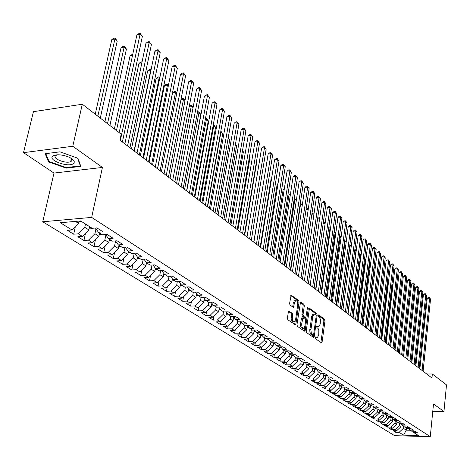 <?xml version="1.0" encoding="UTF-8"?>
<svg xmlns="http://www.w3.org/2000/svg" width="470" height="470" viewBox="0 0 470 470"><rect width="100%" height="100%" fill="white"/><g stroke="black" fill="none" stroke-linecap="round" stroke-linejoin="round"><path stroke-width="0.7" d="M315.112 337.548L315.399 338.659L321.404 342.771L322.126 341.972L324.999 320.804L324.6 319.236L318.666 314.929L318.161 315.47L318.443 316.58L319.782 317.785L320.428 319.577L320.252 323.971L318.93 326.591L316.933 325.898L316.639 326.474L316.927 327.584L318.096 328.512L318.83 330.14L318.748 334.969L317.385 337.642L315.411 336.961L315.112 337.548M289.15 311.099L288.351 311.904L287.429 318.149L287.869 319.817L295.466 324.817L295.906 323.971L299.073 302.051L298.65 300.406L291.112 295.178L289.596 303.467L290.031 305.13L293.497 307.362L294.455 302.85L295.571 300.659C297.093 300.565 297.804 302.063 297.692 305.171L295.601 319.618L294.437 321.868C292.922 321.944 292.223 320.44 292.34 317.356L292.692 314.929L292.258 313.273L288.703 311.116M72.774 146.264L23.5 152.656L53.974 173.06L102.419 167.443L72.774 146.264L82.309 104.234L121.213 134.214L119.956 140.148L431.954 378.003L432.353 373.997L426.719 374.008M102.419 167.443L91.656 217.404L430.267 436.648L394.688 435.702L42.729 221.77L91.656 217.404M432.776 411.303L443.956 411.467L433.505 404L430.267 436.648M443.956 411.467L446.5 384.895L432.353 373.997M306.228 331.056L306.646 332.666L313.496 337.36L314.23 336.555L317.191 315.159L316.786 313.566L310.024 308.661L309.278 309.43L306.228 331.056M304.437 331.156L297.392 326.333L296.964 324.694L300.53 301.993L303.884 304.207L304.302 305.835L303.05 314.624L303.467 316.251L305.782 317.685L307.492 307.744L307.779 307.18L308.308 308.338L305.2 330.351L304.437 331.156M303.785 373.45L303.491 375.559L300.077 373.462L303.896 373.45L301.611 372.034L306.605 367.27L308.872 368.697L309.225 366.159L306.916 364.691L310.87 364.661L307.362 362.423L303.397 362.452L301.029 360.948L305.007 360.913L301.435 358.634L297.44 358.675L295.025 357.141L299.032 357.094L295.395 354.768L291.377 354.821L288.915 353.258L292.945 353.205L289.238 350.837L285.196 350.896L282.693 349.304L286.747 349.245L282.969 346.831L278.898 346.895L276.348 345.274L280.425 345.203L276.577 342.748L272.483 342.818L269.886 341.167L273.987 341.091L270.068 338.582L265.944 338.664L263.294 336.984L267.424 336.896L263.429 334.335L259.281 334.429L256.573 332.713L260.733 332.619L256.655 330.011L252.484 330.116L249.723 328.365L253.912 328.254L249.752 325.598L245.552 325.71L242.737 323.924L246.95 323.806L242.708 321.092L238.478 321.221L235.611 319.394L239.847 319.265L235.523 316.498L231.263 316.639L228.338 314.777L232.603 314.636L228.185 311.816L223.902 311.963L220.918 310.065L225.212 309.912L220.7 307.028L216.394 307.186L213.345 305.253L217.663 305.089L213.057 302.145L208.721 302.316L205.607 300.342L209.961 300.16L205.255 297.158L200.89 297.34L197.711 295.325L202.088 295.131L197.288 292.064L192.894 292.264L189.645 290.202L194.051 289.996L189.146 286.859L184.722 287.07L181.408 284.967L185.838 284.744L180.827 281.542L176.373 281.771L172.983 279.615L177.449 279.38L172.326 276.107L167.843 276.348L164.377 274.151L168.871 273.898L163.63 270.55L159.124 270.808L155.582 268.558L160.1 268.294L154.742 264.868L150.206 265.145L146.581 262.842L151.134 262.56L145.653 259.058L141.082 259.352L137.381 256.996L141.958 256.696L136.353 253.113L131.753 253.424L127.963 251.015L132.569 250.698L126.835 247.032L122.206 247.361L118.328 244.893L122.964 244.559L117.095 240.805L112.436 241.151L108.464 238.631L113.129 238.272L107.119 234.43L102.431 234.8L98.359 232.215L103.059 231.833L96.902 227.897L92.185 228.291L80.623 220.947L60.301 222.727L72.004 229.965L78.549 223.385L79.054 221.082M309.242 366.171L313.19 366.142L316.633 368.345L312.703 368.368L314.988 369.82L318.907 369.802L322.291 371.964L318.384 371.976L320.628 373.403L324.523 373.392L327.849 375.512L323.965 375.524L326.168 376.922L330.046 376.916L333.306 379.002L329.452 379.008L331.614 380.383L335.468 380.383L338.676 382.433L334.84 382.427L336.966 383.784L340.797 383.79L343.946 385.805L340.139 385.794L342.231 387.121L346.032 387.139L349.134 389.119L345.344 389.101L347.401 390.406L351.178 390.429L354.227 392.374L350.461 392.35L352.488 393.637L356.242 393.666L359.239 395.581L355.496 395.552L357.482 396.815L361.219 396.845L364.168 398.73L360.443 398.695L362.399 399.935L366.112 399.976L369.015 401.827L365.313 401.785L367.24 403.007L370.93 403.048L373.779 404.876L370.102 404.829L371.993 406.033L375.665 406.08L378.468 407.872L374.813 407.819L376.676 409.006L380.324 409.053L383.085 410.821L379.449 410.762L381.282 411.931L384.906 411.984L387.621 413.723L384.008 413.665L385.817 414.81L389.419 414.869L392.092 416.579L388.502 416.514L390.276 417.642L393.86 417.707L396.492 419.387L392.92 419.322L394.665 420.433L398.231 420.503L400.822 422.154L397.268 422.084L398.989 423.176L402.531 423.253L405.081 424.88L401.55 424.804L403.248 425.885L406.767 425.961L409.282 427.565L405.769 427.483L407.437 428.546L410.939 428.628L413.412 430.209L409.922 430.12L411.567 431.166L415.051 431.254L417.483 432.811L414.011 432.723L418.441 435.537L403.607 435.144L399.089 432.347L403.389 428.329L403.648 425.89M395.84 430.784L395.675 432.265L399.089 432.347M395.675 432.265L393.167 430.72L396.592 430.802L394.912 429.768L399.241 425.714L399.518 423.188M391.651 428.182L391.481 429.686L394.912 429.768M391.481 429.686L388.937 428.117L392.38 428.199L390.676 427.142L395.035 423.059L395.323 420.444M387.397 425.538L387.227 427.065L390.676 427.142M387.227 427.065L384.636 425.473L388.103 425.55L386.369 424.481L390.764 420.368L391.064 417.66M383.079 422.847L382.903 424.404L386.369 424.481M382.903 424.404L380.277 422.794L383.755 422.865L382.004 421.778L386.422 417.63L386.74 414.822M378.697 420.121L378.514 421.707L382.004 421.778M378.514 421.707L375.847 420.068L379.349 420.133L377.563 419.029L382.016 414.851L382.351 411.949M374.243 417.354L374.055 418.964L377.563 419.029M374.055 418.964L371.347 417.301L374.866 417.366L373.057 416.244L377.545 412.026L377.892 409.023M369.726 414.54L369.526 416.179L373.057 416.244M369.526 416.179L366.776 414.487L370.319 414.546L368.48 413.412L372.998 409.159L373.362 406.051M365.131 411.679L364.931 413.353L368.48 413.412M364.931 413.353L362.135 411.632L365.695 411.691L363.827 410.533L368.38 406.245L368.744 403.143M360.466 408.777L360.261 410.48L363.827 410.533M360.261 410.48L357.417 408.73L361.001 408.782L359.098 407.608L363.686 403.284L364.056 400.217M355.725 405.822L355.514 407.561L359.098 407.608M355.514 407.561L352.623 405.786L356.225 405.827L354.298 404.635L358.916 400.276L359.286 397.244M350.908 402.825L350.685 404.594L354.298 404.635M350.685 404.594L347.753 402.79L351.378 402.831L349.416 401.615L354.069 397.215L354.439 394.23M346.014 399.776L345.785 401.574L349.416 401.615M345.785 401.574L342.806 399.741L346.449 399.776L344.451 398.542L349.145 394.107L349.515 391.163M341.038 396.674L340.803 398.513L344.451 398.542M340.803 398.513L337.771 396.645L341.437 396.68L339.411 395.423L344.134 390.946L344.504 388.044M335.98 393.525L335.739 395.393L339.411 395.423M335.739 395.393L332.654 393.502L336.344 393.525L334.282 392.25L339.04 387.738L339.411 384.877M330.839 390.317L330.586 392.227L334.282 392.25M330.586 392.227L327.455 390.3L331.162 390.323L329.065 389.025L333.865 384.466L334.229 381.658M325.61 387.063L325.352 389.007L329.065 389.025M325.352 389.007L322.167 387.045L325.892 387.063L323.76 385.741L328.601 381.147L328.965 378.385M320.293 383.743L320.023 385.729L323.76 385.741M320.023 385.729L316.786 383.737L320.534 383.743L318.366 382.404L323.243 377.768L323.601 375.06M314.882 380.371L314.606 382.398L318.366 382.404M314.606 382.398L311.31 380.371L315.082 380.371L312.879 379.008L317.791 374.326L318.149 371.676M309.383 376.94L309.096 379.008L312.879 379.008M309.096 379.008L305.741 376.946L309.542 376.94L307.292 375.554L312.245 370.83L312.603 368.239M303.491 375.559L307.292 375.554M298.086 369.896L297.78 372.052L301.611 372.034M297.78 372.052L294.314 369.913L298.15 369.896L295.824 368.457L300.859 363.645L301.223 361.072M292.293 366.277L291.976 368.48L295.824 368.457M291.976 368.48L288.445 366.306L292.305 366.277L289.937 364.814L295.013 359.955L295.383 357.365M286.4 362.552L286.066 364.843L289.937 364.814M286.066 364.843L282.47 362.629L286.353 362.599L283.945 361.107L289.062 356.201L289.438 353.587M280.402 358.745L280.05 361.142L283.945 361.107M280.05 361.142L276.384 358.886L280.296 358.845L277.841 357.329L282.999 352.377L283.387 349.745M274.298 354.862L273.922 357.37L277.841 357.329M273.922 357.37L270.191 355.079L274.122 355.026L271.625 353.481L276.824 348.481L277.224 345.826M268.076 350.908L267.677 353.534L271.625 353.481M267.677 353.534L263.882 351.196L267.841 351.137L265.291 349.562L270.538 344.516L270.943 341.837M261.743 346.878L261.32 349.621L265.291 349.562M261.32 349.621L257.454 347.242L261.438 347.177L258.841 345.573L264.128 340.474L264.545 337.777M255.298 342.771L254.846 345.638L258.841 345.573M254.846 345.638L250.904 343.212L254.91 343.141L252.267 341.502L257.601 336.356L258.024 333.635M248.724 338.576L248.248 341.578L252.267 341.502M248.248 341.578L244.23 339.111L248.26 339.029L245.569 337.36L250.951 332.155L251.38 329.417M242.032 334.305L241.527 337.442L245.569 337.36M241.527 337.442L237.426 334.928L241.486 334.834L238.737 333.136L244.165 327.878L244.612 325.111M235.206 329.946L234.671 333.23L238.737 333.136M234.671 333.23L230.494 330.663L234.577 330.557L231.775 328.824L237.25 323.513L237.708 320.728M228.25 325.504L227.686 328.93L231.775 328.824M227.686 328.93L223.426 326.309L227.533 326.198L224.678 324.435L230.2 319.065L230.664 316.257M221.159 320.963L220.559 324.547L224.678 324.435M220.559 324.547L216.218 321.88L220.348 321.756L217.434 319.953L223.009 314.53L223.485 311.692M213.932 316.334L213.292 320.082L217.434 319.953M213.292 320.082L208.862 317.356L213.022 317.221L210.049 315.382L215.671 309.9L216.159 307.039M206.559 311.604L205.878 315.517L210.049 315.382M205.878 315.517L201.36 312.738L205.543 312.597L202.511 310.717L208.187 305.177L208.686 302.292M199.033 306.781L198.317 310.87L202.511 310.717M198.317 310.87L193.705 308.032L197.917 307.873L194.821 305.958L200.549 300.359L201.078 297.334M191.361 301.852L190.603 306.123L194.821 305.958M190.603 306.123L185.891 303.226L190.127 303.056L186.972 301.1L192.753 295.436L193.323 292.24M183.529 296.811L182.724 301.276L186.972 301.1M182.724 301.276L177.918 298.321L182.178 298.139L178.953 296.141L184.792 290.413L185.403 287.041M175.539 291.664L174.681 296.329L178.953 296.141M174.681 296.329L169.776 293.309L174.064 293.115L170.769 291.077L176.661 285.284L177.313 281.724M167.379 286.406L166.468 291.277L170.769 291.077M166.468 291.277L161.457 288.198L165.775 287.987L162.409 285.907L168.354 280.044L169.059 276.284M159.048 281.031L158.084 286.118L162.409 285.907M158.084 286.118L152.962 282.969L157.303 282.746L153.866 280.619L159.871 274.692L160.628 270.726M150.541 275.532L149.513 280.849L153.866 280.619M149.513 280.849L144.284 277.629L148.655 277.394L145.142 275.22L151.205 269.222L152.01 265.039M141.846 269.903L140.759 275.461L145.142 275.22M140.759 275.461L135.413 272.177L139.807 271.924L136.218 269.698L142.34 263.635L143.209 259.217M132.969 264.146L131.812 269.962L136.218 269.698M131.812 269.962L126.348 266.596L130.772 266.331L127.1 264.058L133.28 257.918L134.209 253.26M123.892 258.259L122.664 264.334L127.1 264.058M122.664 264.334L117.077 260.897L121.524 260.609L117.77 258.288L124.015 252.073L125.014 247.161M114.615 252.226L113.311 258.576L117.77 258.288M113.311 258.576L107.595 255.063L112.072 254.758L108.229 252.384L114.539 246.092L115.591 240.993M105.133 246.051L103.741 252.696L108.229 252.384M103.741 252.696L97.895 249.1L102.401 248.777L98.471 246.345L104.845 239.976L105.897 234.947M95.434 239.724L93.953 246.674L98.471 246.345M93.953 246.674L87.972 242.996L92.502 242.655L88.483 240.164L94.922 233.713L95.974 228.761M85.511 233.238L83.936 240.511L88.483 240.164M83.936 240.511L77.814 236.745L82.373 236.387L78.255 233.837L84.759 227.304L85.475 224.025M75.359 226.593L73.684 234.207L78.255 233.837M73.684 234.207L67.416 230.347L72.004 229.965M98.359 232.215L95.463 228.015M75.406 221.405L78.549 223.385M108.464 238.631L105.621 234.548M84.759 227.304L88.854 229.889L89.558 226.622M82.373 236.387L88.854 229.889M118.328 244.893L115.544 240.922M94.922 233.713L98.917 236.234L99.605 233.003M92.502 242.655L98.917 236.234M127.963 251.015L125.231 247.144M104.845 239.976L108.746 242.438L109.416 239.236M102.401 248.777L108.746 242.438M137.381 256.996L134.702 253.224M114.539 246.092L118.358 248.501L119.004 245.328M112.072 254.758L118.358 248.501M146.581 262.842L143.961 259.17M124.015 252.073L127.746 254.429L128.381 251.28M121.524 260.609L127.746 254.429M155.582 268.558L153.008 264.974M133.28 257.918L136.929 260.221L137.546 257.108M130.772 266.331L136.929 260.221M164.377 274.151L161.856 270.655M142.34 263.635L145.912 265.885L146.517 262.754M139.807 271.924L145.912 265.885M172.983 279.615L170.51 276.207M151.205 269.222L154.695 271.425L155.312 268.188M148.655 277.394L154.695 271.425M181.408 284.967L178.982 281.636M159.871 274.692L163.29 276.848L163.918 273.511M157.303 282.746L163.29 276.848M189.645 290.202L187.266 286.947M168.354 280.044L171.697 282.153L172.337 278.722M165.775 287.987L171.697 282.153M197.711 295.325L195.379 292.152M176.661 285.284L179.934 287.352L180.574 283.827M174.064 293.115L179.934 287.352M205.607 300.342L203.316 297.24M184.792 290.413L187.994 292.434L188.646 288.833M182.178 298.139L187.994 292.434M213.345 305.253L211.095 302.222M192.753 295.436L195.89 297.416L196.542 293.732M190.127 303.056L195.89 297.416M220.918 310.065L218.709 307.104M200.549 300.359L203.622 302.298L204.28 298.538M197.917 307.873L203.622 302.298M228.338 314.777L226.17 311.88M208.187 305.177L211.2 307.08L211.858 303.25M205.543 312.597L211.2 307.08M235.611 319.394L233.484 316.569M215.671 309.9L218.626 311.763L219.284 307.873M213.022 317.221L218.626 311.763M242.737 323.924L240.646 321.157M223.009 314.53L225.905 316.351L226.564 312.403M220.348 321.756L225.905 316.351M249.723 328.365L247.672 325.651M230.2 319.065L233.038 320.857L233.696 316.851M227.533 326.198L233.038 320.857M256.573 332.713L254.558 330.063M237.25 323.513L240.035 325.269L240.693 321.21M234.577 330.557L240.035 325.269M263.294 336.984L261.314 334.387M244.165 327.878L246.897 329.599L247.525 325.657M241.486 334.834L246.897 329.599M269.886 341.167L267.935 338.623M250.951 332.155L253.624 333.847L254.217 330.069M248.26 339.029L253.624 333.847M276.348 345.274L274.433 342.783M257.601 336.356L260.227 338.012L260.785 334.399M254.91 343.141L260.227 338.012M282.693 349.304L280.813 346.866M264.128 340.474L266.707 342.095L267.236 338.641L267.171 339.07L267.971 338.664M261.438 347.177L266.707 342.095M288.915 353.258L287.07 350.867M270.538 344.516L273.064 346.108L273.563 342.8M267.841 351.137L273.064 346.108M295.025 357.141L293.209 354.797M276.824 348.481L279.309 350.05L279.779 346.884M274.122 355.026L279.309 350.05M301.029 360.948L299.243 358.651M282.999 352.377L285.437 353.916L285.877 350.884M280.296 358.845L285.437 353.916M306.916 364.691L305.159 362.44M289.062 356.201L291.453 357.711L291.87 354.815M286.353 362.599L291.453 357.711M312.703 368.368L310.976 366.159M295.013 359.955L297.363 361.442L297.757 358.669M292.305 366.277L297.363 361.442M318.384 371.976L316.686 369.808M300.859 363.645L303.168 365.102L303.544 362.452M298.15 369.896L303.168 365.102M323.965 375.524L322.297 373.397M306.605 367.27L306.957 364.72M303.896 373.45L308.872 368.697M329.452 379.008L327.807 376.922M312.245 370.83L314.477 372.234L314.818 369.714M309.542 376.94L314.477 372.234M334.84 382.427L333.224 380.383M317.791 374.326L319.982 375.712L320.323 373.204M315.082 380.371L319.982 375.712M340.139 385.794L338.547 383.784M323.243 377.768L325.393 379.126L325.728 376.64M320.534 383.743L325.393 379.126M345.344 389.101L343.776 387.127M328.601 381.147L330.715 382.48L331.039 380.013M325.892 387.063L330.715 382.48M350.461 392.35L348.922 390.417M333.865 384.466L335.944 385.782L336.262 383.332M331.162 390.323L335.944 385.782M355.496 395.552L353.975 393.649M339.04 387.738L341.091 389.025L341.402 386.599M336.344 393.525L341.091 389.025M360.443 398.695L358.951 396.827M344.134 390.946L346.149 392.221L346.455 389.806M341.437 396.68L346.149 392.221M365.313 401.785L363.839 399.952M349.145 394.107L351.125 395.358L351.425 392.961M346.449 399.776L351.125 395.358M370.102 404.829L368.65 403.025M354.069 397.215L356.019 398.448L356.313 396.069M351.378 402.831L356.019 398.448M374.813 407.819L373.386 406.051M358.916 400.276L360.837 401.486L361.119 399.124M356.225 405.827L360.837 401.486M379.449 410.762L378.045 409.023M363.686 403.284L365.572 404.47L365.854 402.126M361.001 408.782L365.572 404.47M384.008 413.665L382.627 411.949M368.38 406.245L370.237 407.414L370.513 405.087M365.695 411.691L370.237 407.414M388.502 416.514L387.133 414.834M372.998 409.159L374.825 410.31L375.095 408.001M370.319 414.546L374.825 410.31M392.92 419.322L391.575 417.666M377.545 412.026L379.343 413.159L379.607 410.862M374.866 417.366L379.343 413.159M397.268 422.084L395.946 420.456M382.016 414.851L383.79 415.968L384.061 413.694M379.349 420.133L383.79 415.968M401.55 424.804L400.246 423.206M386.422 417.63L388.167 418.729L388.426 416.426M383.755 422.865L388.167 418.729M405.769 427.483L404.482 425.908M390.764 420.368L392.479 421.449L392.738 419.099M388.103 425.55L392.479 421.449M409.922 430.12L408.653 428.575M395.035 423.059L396.727 424.128L396.986 421.737M392.38 428.199L396.727 424.128M414.011 432.723L412.766 431.196M399.241 425.714L400.91 426.766L401.169 424.339M396.592 430.802L400.91 426.766M82.309 104.234L33.441 111.672L23.5 152.656M53.974 173.06L42.729 221.77M406.485 427.941L406.25 430.138L410.093 430.232M403.389 428.329L406.25 430.138L403.607 435.144M66.211 168.125L80.834 166.398L77.973 158.29L59.972 151.839L45.173 153.725L48.551 161.897L66.211 168.125L66.341 167.555M315.129 337.442L316.651 337.66M318.184 326.615L316.657 326.392M320.898 342.43L323.883 320.84L323.489 319.271L318.166 315.417M316.093 314.965L315.664 313.602L309.372 309.043M312.997 337.014L313.284 335.28M313.096 335.245L313.613 334.687L316.216 315.887L315.934 314.771L314.06 314.048L312.75 316.657L310.899 329.993L311.357 333.406L313.096 335.245L312.233 335.263M313.719 314.06L312.932 314.083L311.622 316.686L312.75 316.657M311.963 335.269L310.382 333.765L309.742 330.927L311.622 316.686M300.218 302.416L302.745 304.249L303.884 304.207M305.524 317.697L304.307 317.685L302.328 316.287L301.91 314.665L303.168 305.876L302.745 304.249M305.864 317.632L305.547 319.894M304.472 327.461L304.061 330.375L305.2 330.351M301.74 323.801C301.623 326.815 302.298 328.295 303.755 328.242L304.907 325.998L305.623 320.957L305.206 319.336L302.886 317.908L301.74 323.801L300.594 323.836C300.483 326.844 301.153 328.324 302.615 328.272L303.074 328.26M302.01 317.937L301.323 318.772L302.463 318.736M300.594 323.836L301.323 318.772M303.943 330.821L304.061 330.375M293.703 321.885L293.286 321.897C291.77 321.974 291.071 320.475 291.183 317.391L291.541 314.965L291.106 313.308L288.468 311.469M295.178 300.677L294.42 300.706L293.309 302.892L294.455 302.85M292.657 306.998L293.309 302.892M297.727 303.502L297.927 302.093L297.504 300.447L290.801 295.595M294.637 324.447L295.184 321.028M48.792 160.863L48.551 161.897M408.976 298.591L409.981 298.021M409.875 298.985L408.929 299.026M422.107 370.495L429.598 298.244L430.544 299.108L423.088 371.247M419.875 368.791L427.23 298.333L429.598 298.244L429.298 297.287L430.544 299.108M427.23 298.333L428.352 297.322L429.298 297.287M404.782 295.36L405.857 294.572M405.745 295.542L404.758 295.583M401.556 292.046L400.522 292.087L401.668 291.083M418.136 367.464L425.767 294.755L426.731 295.63L419.134 368.227M415.891 365.754L423.388 294.849L425.767 294.755L425.473 293.797L426.731 295.63M423.388 294.849L424.522 293.832L425.473 293.797M414.099 364.391L421.878 291.212L422.859 292.105L415.116 365.166M411.843 362.67L419.487 291.312L421.878 291.212L421.59 290.249L422.859 292.105M419.487 291.312L420.632 290.29L421.59 290.249M52.769 156.087C47.447 160.276 69.025 167.884 73.567 163.484C75.165 161.839 74.019 159.917 70.124 157.714L67.974 156.733C61.094 154.383 56.024 154.166 52.769 156.087M57.563 154.777L55.636 155.588C51.864 158.461 65.994 164.071 70.7 161.609L71.375 161.198C72.339 160.293 72.028 159.189 70.435 157.879M71.834 159.571L71.152 159.6M55.501 155.611L54.743 155.141M77.626 158.167L80.358 165.898L66.188 167.573L49.074 161.539L45.819 153.643M80.476 165.375L80.358 165.898M397.303 288.498L396.463 288.533L389.894 345.938M396.463 288.533L397.391 287.722M392.979 284.902L392.338 284.932L385.647 342.701M392.338 284.932L393.049 284.309M410.005 361.271L417.936 287.617L418.929 288.521L411.033 362.053M407.743 359.544L415.527 287.722L417.936 287.617L417.648 286.653L418.929 288.521M415.527 287.722L416.684 286.694L417.648 286.653M405.845 358.099L413.935 283.968L414.94 284.885L406.891 358.898M403.571 356.366L411.514 284.074L413.935 283.968L413.647 282.999L414.94 284.885M411.514 284.074L412.678 283.046L413.647 282.999M388.59 281.248L388.155 281.272L381.335 339.411M388.155 281.272L388.637 280.854M401.627 354.879L409.869 280.261L410.892 281.195L402.684 355.69M399.341 353.14L407.437 280.379L409.869 280.261L409.587 279.292L410.892 281.195M407.437 280.379L408.612 279.339L409.587 279.292M384.125 277.547L376.958 336.073M397.338 351.613L405.745 276.501L406.779 277.447L398.413 352.435M395.041 349.862L403.295 276.618L405.745 276.501L405.463 275.532L406.779 277.447M403.295 276.618L404.488 275.579L405.463 275.532M392.985 348.294L401.556 272.682L402.608 273.646L394.077 349.128M390.676 346.531L399.095 272.806L401.556 272.682L401.28 271.707L402.608 273.646M399.095 272.806L400.293 271.76L401.28 271.707M371.382 331.826L378.691 270.743M388.561 344.921L397.303 268.805L398.372 269.78L389.671 345.767M386.24 343.153L394.823 268.934L397.303 268.805L397.032 267.829L398.372 269.78M394.823 268.934L396.04 267.882L397.032 267.829M366.823 328.354L374.337 266.913L374.067 266.684M374.091 266.496L374.337 266.913M384.066 341.49L392.985 264.868L394.066 265.861L385.194 342.354M381.734 339.716L390.494 265.004L392.985 264.868L392.714 263.887L394.066 265.861M390.494 265.004L391.721 263.946L392.714 263.887M362.194 324.823L369.855 262.977L369.367 262.554M369.414 262.219L369.855 262.977M379.496 338.012L388.596 260.868L389.701 261.878L380.647 338.888M377.157 336.226L386.087 261.009L388.596 260.868L388.332 259.887L389.701 261.878M386.087 261.009L387.327 259.945L388.332 259.887M357.494 321.233L365.302 258.976L364.591 258.359M364.655 257.865L365.302 258.976M374.854 334.476L384.137 256.808L385.259 257.83L376.024 335.363M372.51 332.684L381.616 256.955L384.137 256.808L383.878 255.821L385.259 257.83M381.616 256.955L382.874 255.88L383.878 255.821M352.712 317.591L360.678 254.916L359.738 254.088M359.82 253.442L360.678 254.916M370.137 330.88L379.607 252.678L380.747 253.718L371.323 331.779M367.781 329.076L377.075 252.831L379.607 252.678L379.355 251.691L380.747 253.718M377.075 252.831L378.344 251.756L379.355 251.691M341.373 386.816L341.69 386.781M347.853 313.889L355.978 250.786L354.803 249.752M354.891 249.047L355.978 250.786M365.343 327.22L375.007 248.483L376.164 249.541L366.553 328.142M362.975 325.416L372.463 248.642L375.007 248.483L374.76 247.496L376.164 249.541M372.463 248.642L373.738 247.561L374.76 247.496M336.232 383.579L336.585 383.538M342.918 310.124L351.207 246.591L349.997 245.534L341.672 309.178M349.874 244.635L351.207 246.591M349.85 244.846L349.756 245.552M360.472 323.507L370.337 244.224L371.512 245.293L361.694 324.441M358.087 321.691L367.769 244.388L370.337 244.224L370.09 243.231L371.512 245.293M367.769 244.388L369.062 243.301L370.09 243.231M331.003 380.283L331.397 380.242M346.173 242.173L345.133 241.257L336.632 305.336M344.757 240.282L346.19 242.05M344.921 240.27L345.133 241.257L344.622 241.292M355.514 319.729L365.584 239.894L366.776 240.981L356.759 320.681M353.123 317.908L363.005 240.064L365.584 239.894L365.343 238.901L366.776 240.981M363.005 240.064L364.309 238.971L365.343 238.901M325.687 376.934L326.121 376.893M341.038 237.661L340.18 236.909L331.509 301.429M339.534 235.952L340.474 236.363L341.073 237.391M339.974 235.922L340.18 236.909L339.399 236.962M350.473 315.887L360.754 235.488L361.965 236.598L351.742 316.851M348.07 314.054L358.158 235.67L360.754 235.488L360.514 234.495L361.965 236.598M358.158 235.67L359.48 234.565L360.514 234.495M320.276 373.521L321.086 373.397M335.815 233.073L335.151 232.486L326.303 297.457M334.223 231.551L334.951 231.499L335.868 232.656M334.951 231.499L335.151 232.486L334.082 232.562M345.35 311.98L355.843 231.011L357.077 232.139L346.637 312.961M342.936 310.141L353.234 231.199L355.843 231.011L355.608 230.018L357.077 232.139M353.234 231.199L354.568 230.094L355.608 230.018M314.8 370.049L315.946 369.814M330.504 228.402L330.034 227.997L321.004 293.421M328.812 227.081L329.84 227.004L330.58 227.838M329.84 227.004L330.034 227.997L328.671 228.097M340.133 308.003L350.849 226.464L352.106 227.609L341.449 309.002M337.713 306.158L348.223 226.658L350.849 226.464L350.626 225.465L352.106 227.609M348.223 226.658L349.574 225.541L350.626 225.465M309.172 366.518L310.647 366.159M325.093 223.655L315.617 289.314M323.272 222.792L324.647 222.433L325.193 222.939M324.647 222.433L324.835 223.426L323.166 223.555M334.834 303.961L345.773 221.834L347.048 222.997L336.168 304.977M332.396 302.104L343.135 222.034L345.773 221.834L345.55 220.835L347.048 222.997M343.135 222.034L344.498 220.918L345.55 220.835M303.473 362.922L305.177 362.458M319.594 218.82L310.141 285.137M317.632 218.433L318.331 217.868L319.7 218.08M319.371 217.786L319.553 218.779L317.561 218.938M329.435 299.848L340.609 217.128L341.907 218.309L330.792 300.882M326.991 297.98L337.954 217.334L340.609 217.128L340.397 216.13L341.907 218.309M337.954 217.334L339.334 216.212L340.397 216.13M297.675 359.262L299.378 358.833M311.886 214.003L312.95 213.151L314.101 213.157M313.972 214.073L311.851 214.244M314.066 213.433L313.995 213.063M323.942 295.659L335.357 212.34L336.679 213.545L325.322 296.711M321.486 293.785L332.684 212.558L335.357 212.34L335.151 211.336L336.679 213.545M332.684 212.558L334.082 211.424L335.151 211.336M291.77 355.537L293.48 355.138M308.244 209.291L306.07 209.473L296.5 274.738M306.07 209.473L307.486 208.345L308.39 208.269M318.355 291.4L330.016 207.47L331.362 208.698L319.759 292.469M315.887 289.52L327.326 207.693L330.016 207.47L329.811 206.465L331.362 208.698M327.326 207.693L328.736 206.559L329.811 206.465M285.754 351.742L287.464 351.384M302.404 204.427L300.495 204.591L290.719 270.332M300.495 204.591L302.557 203.404M312.662 287.058L324.576 202.511L325.945 203.763L314.095 288.151M310.182 285.173L321.874 202.746L324.576 202.511L324.382 201.513L325.945 203.763M321.874 202.746L323.301 201.601L324.382 201.513M279.632 347.882L281.342 347.553M296.458 199.48L294.813 199.627L284.832 265.844M294.813 199.627L296.617 198.458M306.869 282.64L319.048 197.471L320.44 198.739L308.326 283.757M304.384 280.749L316.328 197.711L319.048 197.471L318.854 196.466L320.44 198.739M316.328 197.711L317.767 196.566L318.854 196.466M273.393 343.952L275.103 343.652M290.407 194.451L289.038 194.574L278.845 261.279M273.522 343.071L274.116 342.789M289.038 194.574L290.56 193.423M300.97 278.146L313.414 192.336L314.835 193.628L302.457 279.28M298.474 276.243L310.676 192.588L313.414 192.336L313.231 191.331L314.835 193.628M310.676 192.588L312.139 191.431L313.231 191.331M267.036 339.945L268.746 339.681M284.238 189.328L283.163 189.434L272.741 256.626M283.163 189.434L284.368 188.493M294.96 273.563L307.686 187.113L309.125 188.429L296.476 274.721M292.452 271.654L304.93 187.371L307.686 187.113L307.509 186.108L309.125 188.429M304.93 187.371L306.411 186.208L307.509 186.108M260.562 335.862L262.266 335.639M277.952 184.123L277.177 184.199L266.531 251.891M260.827 334.399L260.738 334.975L261.485 334.605M277.177 184.199L278.04 183.529M288.839 268.899L301.846 181.796L303.315 183.13L290.384 270.074M286.324 266.978L299.079 182.066L301.846 181.796L301.681 180.786L303.315 183.13M299.079 182.066L300.571 180.897L301.681 180.786M253.959 331.708L255.662 331.514M271.543 178.823L271.084 178.87L260.204 247.067M254.1 330.833L254.869 330.469M271.084 178.87L271.595 178.477M282.605 264.146L295.906 176.379L297.404 177.742L284.174 265.344M280.073 262.219L293.115 176.655L295.906 176.379L295.748 175.369L297.404 177.742M293.115 176.655L294.631 175.48L295.748 175.369M247.238 327.467L248.93 327.314M265.01 173.43L253.759 242.156M247.373 326.597L248.131 326.256M276.254 259.305L289.855 170.863L291.377 172.249L277.852 260.521M273.71 257.366L287.047 171.15L289.855 170.863L289.702 169.852L291.377 172.249M287.047 171.15L288.58 169.97L289.702 169.852M240.376 323.149L242.062 323.031M240.517 322.273L241.257 321.962M249.588 238.971L264.487 147.739L266.132 149.231L251.315 240.288L262.912 169.018M269.78 254.364L283.692 165.24L285.243 166.656L271.407 255.609M267.224 252.419L280.866 165.54L283.692 165.24L283.545 164.23L285.243 166.656M280.866 165.54L282.417 164.353L283.545 164.23M233.384 318.748L235.059 318.66M233.531 317.867L234.248 317.579M244.664 235.223L256.526 163.407L256.221 163.137M256.256 162.937L256.526 163.407M263.176 249.335L277.412 159.518L278.992 160.957L264.839 250.604M260.615 247.379L274.568 159.829L277.412 159.518L277.276 158.508L278.992 160.957M274.568 159.829L276.143 158.631L277.276 158.508M226.252 314.254L227.909 314.207M226.399 313.373L227.092 313.114M237.891 230.059L250.017 157.685L249.4 157.145M249.464 156.733L250.017 157.685M256.45 244.206L271.008 153.684L272.624 155.153L258.142 245.499M253.876 242.244L268.153 154.007L271.008 153.684L270.885 152.674L272.624 155.153M268.153 154.007L269.745 152.803L270.885 152.674M218.979 309.677L220.618 309.66M219.132 308.784L219.796 308.561M230.982 224.789L243.384 151.863L242.438 151.029M242.549 150.4L243.384 151.863M247.003 237.003L261.614 148.073L264.487 147.739L264.375 146.728L266.132 149.231M261.614 148.073L263.224 146.863L264.375 146.728M211.559 305.001L213.174 305.024M211.712 304.108L212.346 303.914M223.937 219.42L236.627 145.923L235.341 144.795M235.482 143.979L236.627 145.923M242.585 233.637L257.842 141.676L259.516 143.203L244.347 234.982M239.994 231.663L254.946 142.022L257.842 141.676L257.736 140.665L259.516 143.203M254.946 142.022L256.579 140.806L257.736 140.665M203.986 300.236L205.572 300.295M204.139 299.331L204.744 299.173M216.758 213.95L229.742 139.872L228.103 138.433M228.25 137.61L229.742 139.872M235.447 228.191L251.062 135.495L252.766 137.052L237.244 229.566M232.844 226.211L248.148 135.853L251.062 135.495L250.968 134.49L252.766 137.052M248.148 135.853L249.805 134.632L250.968 134.49M196.254 295.372L197.899 295.442M196.413 294.455L196.983 294.332M209.432 208.363L222.721 133.703L220.947 132.146L207.581 206.953M220.859 131.148L222.721 133.703M220.9 131.148L220.671 132.182M228.162 222.639L244.147 129.197L245.892 130.783L229.995 224.037M225.547 220.647L241.222 129.567L244.147 129.197L244.065 128.192L245.892 130.783M241.222 129.567L242.896 128.339L244.065 128.192M188.358 290.407L190.097 290.483M188.529 289.473L189.052 289.391M201.965 202.67L215.56 127.417L213.75 125.825L200.073 201.225M213.251 124.885L214.443 125.461L215.56 127.417M213.721 124.826L213.75 125.825L213.069 125.913M220.724 216.97L237.103 122.77L238.878 124.391L222.598 218.397M218.104 214.972L234.154 123.158L237.103 122.77L237.027 121.765L238.878 124.391M234.154 123.158L235.852 121.918L237.027 121.765M180.304 285.337L182.125 285.425M180.474 284.391L180.95 284.344M194.339 196.854L208.263 121.002L206.412 119.38L192.406 195.385M205.484 118.505L206.395 118.381L207.135 119.028L208.263 121.002M206.395 118.381L206.412 119.38L205.296 119.527M213.139 211.189L229.912 116.213L231.722 117.864L215.049 212.646M210.501 209.179L226.939 116.613L229.912 116.213L229.848 115.209L231.722 117.864M226.939 116.613L228.661 115.373L229.848 115.209M172.073 280.155L173.994 280.255M172.249 279.192L172.666 279.18M186.561 190.926L200.813 114.457L198.928 112.8L184.587 189.422M197.529 112.13L198.922 111.807L200.813 114.457M198.922 111.807L198.928 112.8L197.359 113.017M205.39 205.278L222.574 109.528L224.419 111.214L207.341 206.765M202.746 203.263L219.584 109.939L222.574 109.528L222.522 108.523L224.419 111.214M219.584 109.939L221.329 108.688L222.522 108.523M163.66 274.868L165.681 274.979M163.848 273.887L164.195 273.892M193.076 107.654L191.296 106.091L176.608 183.335M189.357 105.809L191.302 105.098L193.094 107.56M191.302 105.098L191.296 106.091L189.251 106.385M197.476 199.245L215.084 102.701L216.97 104.422L199.468 200.766M194.827 197.224L212.076 103.13L215.084 102.701L215.049 101.702L216.97 104.422M212.076 103.13L213.85 101.873L215.049 101.702M155.071 269.469L157.192 269.586M184.998 100.562L183.5 99.246L168.454 177.125M181.009 99.358L182.342 98.43L183.523 98.254L185.057 100.257M183.523 98.254L183.5 99.246L180.962 99.622M189.392 193.088L207.44 95.733L209.367 97.49L191.431 194.639M186.731 191.055L204.415 96.174L207.44 95.733L207.417 94.734L209.367 97.49M204.415 96.174L206.213 94.911L207.417 94.734M146.287 263.946L148.52 264.075M176.749 93.313L175.551 92.261L172.578 92.708L157.562 168.818M172.578 92.708L174.399 91.45L175.586 91.268L175.551 92.261L160.135 170.78M175.586 91.268L176.849 92.79M181.138 186.79L199.638 88.619L201.601 90.41L183.218 188.376M178.465 184.757L196.595 89.077L199.638 88.619L199.627 87.626L201.601 90.41M196.595 89.077L198.411 87.808L199.627 87.626M137.31 258.306L139.649 258.441M168.319 85.904L167.426 85.123L164.441 85.587L149.055 162.332M137.516 257.249L137.839 257.29M164.441 85.587L166.286 84.324L167.479 84.136L167.426 85.123L151.628 164.294M167.479 84.136L168.466 85.152M172.696 180.357L191.666 81.357L193.675 83.184L174.822 181.978M170.022 178.318L188.605 81.833L191.666 81.357L191.678 80.364L193.675 83.184M188.605 81.833L190.45 80.552L191.678 80.364M128.128 252.537L130.59 252.684M159.7 78.337L159.136 77.838L156.134 78.32L140.36 155.705M128.345 251.444L128.733 251.509M156.134 78.32L158.002 77.045L159.201 76.857L159.136 77.838L142.945 157.673M159.201 76.857L159.882 77.45M164.071 173.783L183.529 73.937L185.579 75.805L166.251 175.439M161.386 171.732L180.445 74.43L183.529 73.937L183.553 72.944L185.579 75.805M180.445 74.43L182.319 73.144L183.553 72.944M118.74 246.638L121.319 246.797M150.893 70.6L147.645 70.894L131.477 148.931M118.969 245.51L119.427 245.593M147.645 70.894L149.542 69.619L150.753 69.419L150.67 70.4L134.067 150.905M150.753 69.419L151.082 69.707M155.259 167.062L175.21 66.352L177.308 68.267L157.479 168.754M152.562 165.005L172.108 66.863L175.21 66.352L175.251 65.365L177.308 68.267M172.108 66.863L174.012 65.571L175.251 65.365M109.128 240.605L111.837 240.775M141.864 62.821L138.973 63.315L122.394 142.011M109.375 239.442L109.898 239.541M138.973 63.315L140.9 62.028L142.075 61.828M146.24 160.188L166.715 58.609L168.859 60.559L148.514 161.921M143.538 158.126L163.595 59.138L166.715 58.609L166.768 57.628L168.859 60.559M163.595 59.138L165.522 57.839L166.768 57.628M99.299 234.43L102.137 234.612M132.569 55.137L130.114 55.566L114.392 128.956M99.558 233.22L100.157 233.355M130.114 55.566L132.781 54.144M137.017 153.155L158.032 50.69L160.217 52.687L139.343 154.93M134.303 151.087L154.888 51.242L158.032 50.69L158.102 49.714L160.217 52.687M154.888 51.242L156.845 49.932L158.102 49.714M89.235 228.114L92.32 228.279M109.91 125.508L126.418 49.092L124.139 47.088L121.06 47.646L104.927 121.665M89.506 226.857L90.187 227.022M121.06 47.646L123.046 46.342L124.274 46.125L124.139 47.088L107.53 123.669M124.274 46.125L126.418 49.092M127.576 145.959L149.149 42.594L151.387 44.638L129.955 147.774M124.861 143.891L145.988 43.164L149.149 42.594L149.243 41.624L151.387 44.638M145.988 43.164L147.974 41.848L149.243 41.624M78.931 221.646L82.056 221.858M100.298 118.093L117.23 41.019L114.903 38.975L111.807 39.55L95.251 114.21M111.807 39.55L113.822 38.24L115.062 38.011L114.903 38.975L97.854 116.213M115.062 38.011L117.23 41.019M119.18 132.652L140.072 34.316L142.357 36.407L120.355 140.454M116.466 130.56L136.888 34.909L140.072 34.316L140.178 33.352L142.357 36.407M136.888 34.909L138.909 33.587L140.178 33.352M315.288 337.548L316.41 337.525M316.809 326.503L317.931 326.474M323.489 319.271L324.6 319.236M323.883 320.84L324.999 320.804M321.01 341.995L322.126 341.972M309.607 308.673L310.024 308.661M315.664 313.602L316.786 313.566M316.175 315.194L317.191 315.159M313.108 336.579L314.23 336.555M309.812 329.588L310.946 329.558M311.128 334.699L312.262 334.675M300.453 302.051L300.888 302.034M303.168 305.876L304.302 305.835M301.91 314.665L303.05 314.624M302.328 316.287L303.467 316.251M304.307 317.685L305.447 317.649M307.404 308.367L308.308 308.338M291.106 313.308L292.258 313.273M291.541 314.965L292.692 314.929M291.183 317.391L292.34 317.356M292.769 306.581L293.92 306.54M291.03 295.231L291.494 295.213M297.504 300.447L298.65 300.406M297.927 302.093L299.073 302.051M294.755 324L295.906 323.971M273.417 343.787L273.746 343.993M267.066 339.757L267.448 339.998M260.591 335.651L261.026 335.921M254 331.462L254.487 331.773M254.293 330.069L254.182 330.81M247.279 327.196L247.825 327.543M247.643 325.651L247.496 326.556M240.429 322.849L241.028 323.231M240.822 321.386L240.687 322.226M233.437 318.413L234.101 318.836M233.86 317.068L233.737 317.814M226.317 313.889L227.039 314.354M226.763 312.673L226.658 313.308M219.043 309.278L219.837 309.783M219.519 308.191L219.431 308.714M211.629 304.572L212.487 305.118M212.135 303.626L212.064 304.031M204.062 299.772L204.991 300.359M196.343 294.866L197.341 295.507M188.458 289.867L189.533 290.548M180.41 284.755L181.561 285.49M172.184 279.538L173.424 280.32M163.789 274.21L165.105 275.044M155.206 268.758L156.616 269.657M146.434 263.194L147.933 264.146M137.469 257.501L139.067 258.518M128.298 251.685L129.996 252.76M118.922 245.734L120.725 246.879M109.328 239.647L111.237 240.857M99.517 233.414L101.538 234.7M89.465 227.039L91.609 228.397M79.959 221.006L81.439 221.946M312.186 335.298L313.149 335.274M312.932 314.083L314.06 314.048M301.746 317.943L302.886 317.908M294.42 300.706L295.571 300.659M71.346 158.748L70.7 161.609"/></g></svg>
